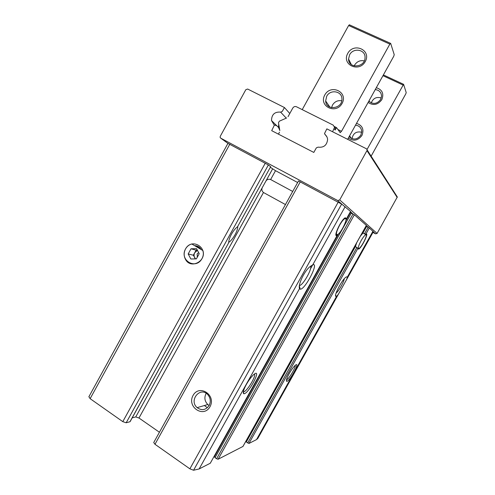 <?xml version="1.0" encoding="UTF-8"?>
<svg xmlns="http://www.w3.org/2000/svg" width="495" height="495" viewBox="0 0 495 495"><rect width="100%" height="100%" fill="white"/><g stroke="black" fill="none" stroke-linecap="round" stroke-linejoin="round"><path stroke-width="0.74" d="M325.005 134.578C326.589 135.816 327.455 137.468 327.603 139.528C326.904 145.289 323.718 147.826 318.05 147.139L316.336 147.869L313.811 152.429L271.693 130.661L274.323 125.235L271.507 120.551C271.644 114.463 274.688 111.653 280.64 112.13L282.305 111.394L284.433 107.533L247.642 89.032L245.823 89.688L220.25 136.329L220.126 137.443L220.708 138.155L337.72 200.549L339.7 199.931L367.24 150.09L366.492 148.809L326.849 128.867L324.491 133.601L326.978 137.01M284.433 107.533L289.785 113.51M366.244 225.627L369.301 227.978L365.842 234.172L362.915 233.114L360.372 236.152M365.842 234.172L365.954 234.11C369.295 232.248 361.61 247.946 358.621 249.133L357.866 248.453L248.948 443.464L256.534 439.585L257.852 438.378L339.502 292.26M356.753 242.63L355.429 246.522L357.866 248.453M345.306 218.765L346.512 218.685L345.281 217.744C341.092 219.495 332.584 238.095 337.144 235.434L210.369 463.079M336.47 234.345L336.099 234.141M245.687 441.565L248.948 443.464M365.96 226.135L366.622 226.475L362.915 233.114M364.419 233.931L368.125 227.285L366.622 226.475M292.7 191.454L270.629 179.53C268.544 178.856 266.941 179.413 265.827 181.201L135.754 416.914L132.196 417.867M297.644 182.525L275.505 170.688L270.406 167.322M285.448 204.559L263.464 192.512C261.787 191.101 261.422 189.424 262.369 187.469M159.427 432.246L138.977 418.015L135.754 416.914M337.72 200.549L341.965 204.28L298.491 180.991L153.735 442.524L154.978 444.281L189.876 468.827L193.564 470.25L199.132 468.957L210.35 463.19M341.965 204.28L350.54 211.458M350.429 211.724L353.009 213.995L216.618 458.747L218.116 459.242L242.934 446.459M216.618 458.747L215.047 457.665L214.217 456.235M130.117 421.635L228.653 242.841L130.123 421.455M129.962 421.74L126.182 422.779L122.791 421.647L90.133 398.673L88.939 396.718M369.301 227.978L373.341 231.71L345.578 281.395M349.996 212.497L354.364 214.793L366.374 225.398L242.915 446.533M336.674 296.177L336.006 296.381C333.358 296.647 341.569 280.399 345.621 277.404C346.531 276.674 347.057 276.656 347.187 277.355C347.193 278.215 346.58 279.706 345.343 281.81L339.762 291.803C338.549 294.067 337.522 295.521 336.674 296.177L256.534 439.585M289.191 373.632C291.518 369.579 293.591 366.764 295.404 365.192C300.898 360.799 289.488 381.942 286.698 381.342C285.893 380.797 286.723 378.229 289.191 373.632M209.991 406.723C216.507 395.109 199.337 383.829 193.069 395.449C186.559 406.896 203.575 418.393 209.991 406.723M345.145 206.656L312.741 264.868L311.126 265.871C304.759 269.664 297.718 285.077 299.537 288.591L199.132 468.957M227.972 143.377L268.37 164.959L126.182 422.779M201.929 258.737C208.271 247.345 191.621 237.557 185.52 248.948C179.184 260.184 195.692 270.183 201.929 258.737M312.741 264.868C319.541 261.787 304.858 290.169 300.211 289.154L299.537 288.591M246.337 384.485C249.01 379.826 251.584 376.435 254.046 374.313C262.43 367.618 248.224 394.546 243.812 393.742C242.581 393.055 243.422 389.967 246.337 384.485M228.653 242.841C228.69 240.527 229.624 237.656 231.468 234.222C233.393 230.825 235.41 228.344 237.513 226.784L270.635 166.741M228.665 242.401C232.638 240.056 237.885 230.887 237.81 226.413M310.631 266.254C312.091 268.94 303.794 283.932 300.057 285.374L299.481 285.553M344.279 278.741C344.037 281.816 338.611 291.326 336.093 293.102M206.167 393.296C204.064 397.448 204.608 401.197 207.789 404.539L209.131 405.504C210.994 401.55 210.542 397.924 207.77 394.608C200.172 386.143 188.552 400.455 197.152 407.639C201.774 410.844 205.772 410.126 209.131 405.498M201.199 249.56C199.683 247.017 197.486 245.718 194.622 245.662M268.37 164.959L270.722 166.759M372.939 232.427L375.612 233.869L377.079 233.43L397.324 196.985L367.24 150.09M207.399 407.688L204.379 405.535M254.405 374.041C256.478 375.377 247.772 390.32 244.128 391.669L243.311 391.78M295.193 365.366C296.047 367.067 289.068 378.885 286.723 379.69L286.494 379.764M339.521 225.38C341.748 221.506 343.604 219.198 345.095 218.456C348.771 216.804 341.5 232.545 337.695 234.543C335.561 235.063 336.167 232.006 339.521 225.38M361.065 240.756C363.033 237.346 364.586 235.342 365.737 234.741C368.453 233.498 361.845 246.993 359.067 248.397C357.613 248.682 358.281 246.133 361.065 240.756M274.193 124.845L276.847 125.798M347.657 139.33L393.735 56.275L394.23 54.654L390.679 43.411L389.85 44.111L341.513 131.317L340.139 132.592L336.52 127.592L335.152 130.061L335.511 128.558L334.453 126.59M336.52 127.592L334.441 126.553M332.572 131.744L334.571 127.277L333.172 125.099L296.474 106.759C294.983 106.202 293.758 106.623 292.805 108.028L288.034 116.684M349.507 24.861L348.629 25.517L302.222 109.63M279.477 132.215L278.419 134.139M283.685 119.276L281.853 120.081M278.71 124.115L278.487 127.413L279.768 130.228M324.776 94.978C330.877 83.643 348.455 92.07 342.101 103.43C335.857 114.828 318.427 106.184 324.776 94.978M347.744 53.404C353.869 42.019 371.671 50.137 365.285 61.541C359.017 72.988 341.364 64.659 347.744 53.404M349.625 54.784C353.275 47.353 365.527 49.457 365.038 57.507C365.291 67.66 348.338 69.096 348.56 58.979L349.625 54.784M354.191 65.94L354.587 65.111C356.945 61.485 360.168 60.074 364.258 60.879M326.694 96.284C330.233 89.088 341.996 90.993 341.927 98.833C342.701 108.943 325.976 111.035 325.648 100.943L326.694 96.284M331.601 107.663L332.522 105.014C334.75 101.537 337.831 100.132 341.754 100.807M286.63 117.977L279.335 121.195L278.475 122.754L279.824 130.593M367.086 149.391L403.598 84.323L406.209 92.59L405.764 93.926L371.132 156.154M348.362 138.055C353.479 141.514 358.003 140.648 361.95 135.444C364.24 129.418 362.433 125.396 356.518 123.36M368.119 102.453C373.292 105.831 377.858 104.903 381.818 99.668C384.114 93.635 382.276 89.651 376.299 87.708M381.274 98.004C376.509 96.568 373.168 98.202 371.25 102.904M368.849 101.141C373.082 104.612 377.017 104.055 380.649 99.483L381.558 96.11C381.261 92.256 379.158 90.084 375.247 89.601M361.727 132.233C356.357 131.107 353.121 133.254 352.007 138.668M349.136 136.669C353.319 140.209 357.217 139.708 360.836 135.166L361.74 131.416C361.294 127.741 359.221 125.656 355.509 125.173M197.326 250.124L196.131 250.154L193.341 255.222L195.556 258.885M197.443 250.346L194.739 252.691C193.879 254.381 193.854 256.045 194.659 257.697L195.296 258.891M191.732 243.948L202.913 250.575C206.427 261.348 190.643 269.348 185.538 259.473C183.719 256.039 183.713 252.53 185.52 248.948C186.98 246.392 189.047 244.728 191.732 243.948M188.18 253.96L190.847 258.99L196.379 258.866L199.231 253.688L196.54 248.651L191.014 248.799L188.18 253.96L193.341 255.222M195.667 245.718L200.611 248.651M196.131 250.154L191.014 248.799M197.381 257.047L197.121 253.941L198.681 252.654M355.429 246.522L246.25 442.066M356.926 247.345L247.661 443.013M275.505 170.688L270.629 179.53M263.464 192.512L138.977 418.015M272.578 168.962L265.827 181.201M337.2 235.403L210.27 463.258M336.284 234.964L336.086 235.311M350.553 211.433L346.512 218.685M312.679 264.893L310.501 268.797M299.877 287.886L299.518 288.542M372.97 231.215L347.187 277.355M366.356 225.38L242.866 446.577M354.364 214.793L218.116 459.242M300.279 181.82L154.978 444.281M338.233 202.078L189.876 468.827M341.661 204.076L193.564 470.25M229.81 144.206L90.133 398.673M265.295 163.146L122.791 421.647M270.66 166.697L237.513 226.784M373.279 231.815L375.612 233.869M220.708 138.155L227.935 143.377M339.7 199.931L377.079 233.43M367.055 150.752L397.188 197.468M280.64 112.13L286.252 118.144M351.314 213.085L215.047 457.665M350.386 212.646L345.869 220.751M338.568 233.857L214.378 456.786M334.212 128.787L335.152 130.061M389.85 44.111L348.629 25.517M341.513 131.317L337.912 129.517M382.969 75.686L402.905 84.985M358.621 249.133L357.873 248.719M337.144 235.434L335.932 234.766M350.578 211.464L346.481 218.809M227.954 143.34L88.834 396.848M299.413 286.122L300.211 289.154M300.057 285.374L299.549 285.083M335.616 294.964L336.006 296.381M207.789 404.539L197.152 407.639M271.507 120.551L278.487 127.413M243.41 391.811L243.812 393.742M244.128 391.669L243.429 391.217M286.419 380.123L286.698 381.342M345.095 218.456L344.712 218.103M365.737 234.741L365.149 234.191M358.287 248.205L357.712 248.063M390.499 43.325L349.291 24.762M340.393 132.641L340.046 132.468M348.56 58.979L351.308 64.554M325.648 100.943L329.874 107.099M334.571 127.277L335.511 128.558M383.396 74.912L403.481 84.268M369.74 102.007L369.097 100.689M351.363 138.408L349.6 135.834M197.103 256.645L197.542 256.75"/></g></svg>
